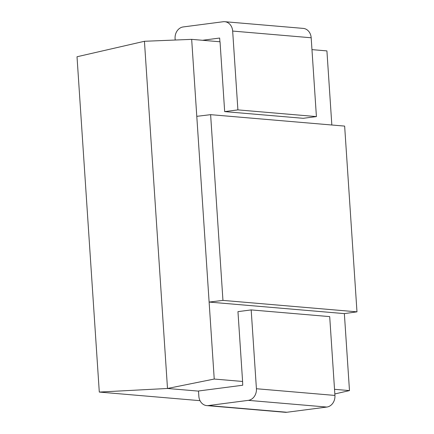 <?xml version="1.0" encoding="UTF-8"?>
<svg xmlns="http://www.w3.org/2000/svg" width="434" height="434" viewBox="0 0 434 434"><rect width="100%" height="100%" fill="white"/><g stroke="black" fill="none" stroke-linecap="round" stroke-linejoin="round"><path stroke-width="0.65" d="M311.525 43.004L311.178 37.769L232.662 31.064L237.897 109.883L316.413 116.589L311.525 43.004M175.19 40.031L175.092 38.566A10.552 8.826 -85.1 0 1 183.213 26.941L223.147 21.738A10.552 8.826 94.9 0 1 224.741 21.7L303.257 28.4A10.552 8.826 94.9 0 1 311.178 37.769M316.413 116.589L303.192 118.308L224.671 111.609L237.897 109.883M224.741 21.7A10.552 8.826 94.9 0 1 232.662 31.064M242.595 381.464L242.714 385.235L198.501 390.996L198.848 396.231A10.552 8.826 94.9 0 0 206.768 405.6A10.552 8.826 94.9 0 0 208.358 405.562L248.297 400.36L326.813 407.059A10.552 8.826 -85.1 0 0 334.934 395.434L329.699 316.614L251.183 309.914L237.957 311.634L242.595 381.464L214.233 379.045L191.671 39.358L220.033 41.778L224.671 111.609M202.483 40.281L219.653 38.046L219.902 41.767M191.671 39.358L144.435 41.284L77.019 56.756L99.294 392.07L167.497 388.473L144.435 41.284M311.965 49.628L326.916 50.903L331.836 125.008M214.233 379.045L167.497 388.473L198.512 391.121M356.981 311.84L222.951 300.399L210.615 114.663L344.645 126.099L356.981 311.84L344.363 313.614L349.478 390.589L334.836 393.947M210.615 114.663L196.786 116.334M344.363 313.614L209.123 302.069L222.951 300.399M349.478 390.589L334.527 389.314M200.025 400.669L99.294 392.07M326.813 407.059L286.879 412.262A10.552 8.826 94.9 0 1 285.284 412.3L206.768 405.6M248.297 400.36A10.552 8.826 -85.1 0 0 256.418 388.734L334.934 395.434M251.183 309.914L256.418 388.734M208.358 405.562L286.879 412.262"/></g></svg>
